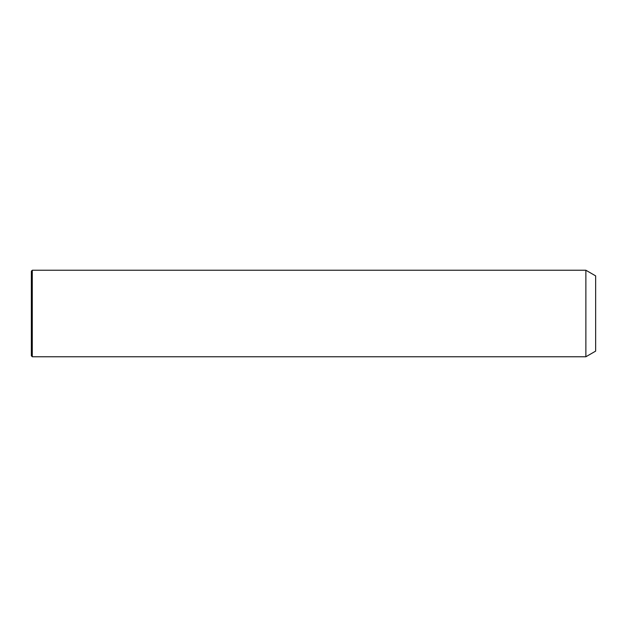 <?xml version="1.0" encoding="UTF-8"?>
<svg xmlns="http://www.w3.org/2000/svg" width="627" height="627" viewBox="0 0 627 627"><rect width="100%" height="100%" fill="white"/><g stroke="black" fill="none" stroke-linecap="round" stroke-linejoin="round"><path stroke-width="0.94" d="M585.877 356.763L585.877 270.237L32.291 270.237L32.291 356.763L585.877 356.763L595.65 351.12L595.65 275.88L585.877 270.237M32.291 356.763L31.35 355.822L31.35 271.178L32.291 270.237"/></g></svg>
